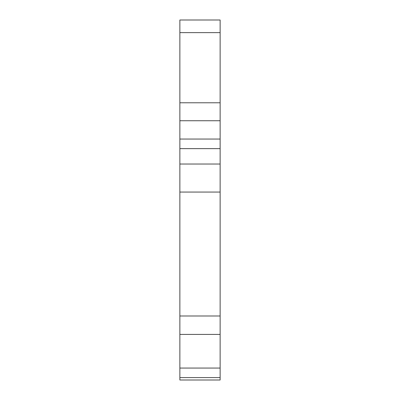 <?xml version="1.0" encoding="UTF-8"?>
<svg xmlns="http://www.w3.org/2000/svg" width="400" height="400" viewBox="0 0 400 400"><rect width="100%" height="100%" fill="white"/><g stroke="black" fill="none" stroke-linecap="round" stroke-linejoin="round"><path stroke-width="0.6" d="M179.87 368.065L220.13 368.065L220.13 377.59L179.87 377.59L179.87 102.78L220.13 102.78L220.13 120.74L179.87 120.74M179.87 315.99L220.13 315.99L220.13 334.425L179.87 334.425M220.13 368.065L220.13 334.425M179.87 377.59L179.87 380L220.13 380L220.13 377.59M179.87 32.63L179.87 20L220.13 20L220.13 32.63L179.87 32.63L179.87 102.78M220.13 32.63L220.13 102.78M179.87 139.05L220.13 139.05L220.13 120.74M220.13 139.05L220.13 148.635L179.87 148.635M220.13 315.99L220.13 148.635M179.87 192.06L220.13 192.06M179.87 164.035L220.13 164.035"/></g></svg>
